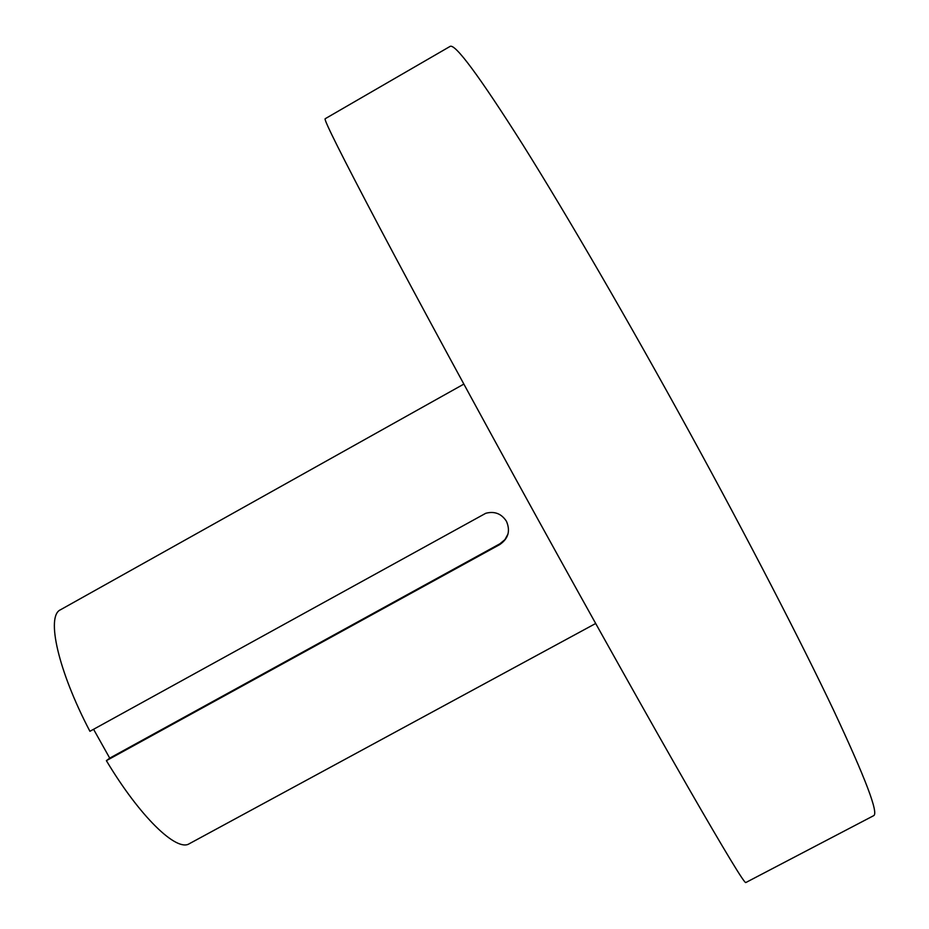 <?xml version="1.0" encoding="UTF-8"?>
<svg xmlns="http://www.w3.org/2000/svg" width="929" height="929" viewBox="0 0 929 929"><rect width="100%" height="100%" fill="white"/><g stroke="black" fill="none" stroke-linecap="round" stroke-linejoin="round"><path stroke-width="1.39" d="M873.632 815.685C878.869 813.525 865.561 778.432 833.685 710.418C801.135 641.811 748.217 539.331 689.91 432.96C629.096 322.049 566.551 214.471 522.818 144.727C479.143 75.795 454.873 43.036 450.019 46.45L325.173 118.738C323.455 119.156 341.466 155.155 379.229 226.734C417.411 298.883 476.182 407.343 536.73 517.163C594.804 622.476 650.741 722.205 688.226 787.513C725.398 852.067 744.582 883.746 745.801 882.55L873.632 815.685M595.675 623.487L189.307 843.718C176.719 852.172 139.861 816.684 106.382 760.665L499.663 544.626C508.314 538.704 510.578 530.923 506.444 521.285C501.463 513.656 494.565 510.985 485.762 513.284L89.927 731.297C58.028 670.541 45.904 615.997 60.49 609.772L463.85 384.095M508.012 533.989L504.923 539.644L499.953 543.755L109.727 758.134L106.382 760.665M109.727 758.134L93.574 729.288M499.953 543.755L499.663 544.626"/></g></svg>

